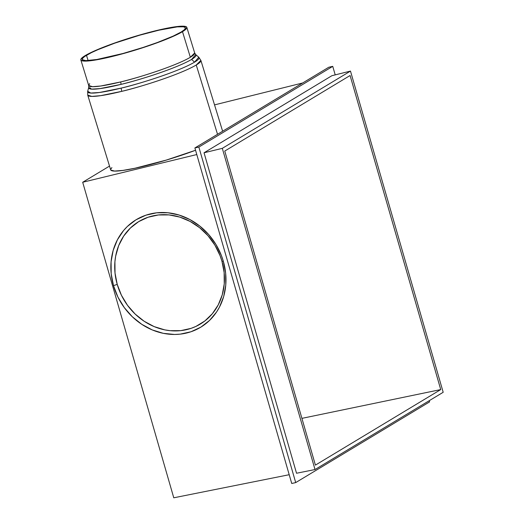 <?xml version="1.0" encoding="UTF-8"?>
<svg xmlns="http://www.w3.org/2000/svg" width="524" height="524" viewBox="0 0 524 524"><rect width="100%" height="100%" fill="white"/><g stroke="black" fill="none" stroke-linecap="round" stroke-linejoin="round"><path stroke-width="0.79" d="M222.628 131.229L200.882 60.404A59.179 7.054 162.9 0 1 196.258 65.002L200.882 60.404L198.773 57.201L194.528 62.179A58.262 6.943 -17.1 0 0 198.773 57.201L195.74 54.601A56.12 6.688 162.9 0 1 191.646 59.395L194.528 62.179C177.426 72.233 135.297 84.967 121.227 88.104A5.993 2.561 76.2 0 0 121.804 91.34C136.096 88.15 178.894 75.22 196.258 65.002L217.532 134.301L196.258 65.002A59.179 7.054 162.9 0 1 121.804 91.34A59.179 7.054 162.9 0 1 87.737 95.139L91.87 96.396L100.7 95.65L121.804 91.34A5.993 2.561 -103.8 0 1 121.227 88.104L99.442 92.493L90.757 93.043L87.691 91.3A58.262 6.943 -17.1 0 0 121.227 88.104A58.262 6.943 -17.1 0 0 194.528 62.179L191.646 59.395C175.18 69.083 134.596 81.344 121.044 84.371A4.493 1.926 76.2 0 0 120.612 81.947C134 78.96 174.086 66.849 190.35 57.28L194.686 52.97L195.74 54.601L191.646 59.395A56.12 6.688 162.9 0 1 121.044 84.371A56.12 6.688 162.9 0 1 88.739 87.449L91.693 89.126L100.058 88.595L121.044 84.371A4.493 1.926 -103.8 0 0 120.612 81.947A55.433 6.609 -17.1 0 0 190.35 57.28L182.496 31.682A55.433 6.609 162.9 0 1 124.018 53.396A55.433 6.609 162.9 0 1 80.84 59.913A55.433 6.609 162.9 0 1 85.176 55.603A55.433 6.609 162.9 0 1 143.648 33.89A55.433 6.609 162.9 0 1 186.826 27.372A55.433 6.609 162.9 0 1 182.496 31.682L190.35 57.28A55.433 6.609 -17.1 0 0 194.686 52.97L186.826 27.372M90.907 89.047L90.187 87.842M89.683 83.611L88.7 85.504L88.739 87.449L87.691 91.3L87.737 95.139L110.656 169.796A59.179 7.054 -17.1 0 0 195.557 150.25L166.318 160.075L135.022 168.224L122.891 170.411L114.586 171.053L110.806 170.084L110.623 169.416L111.894 167.601M86.493 55.282A53.933 6.426 162.9 0 1 143.38 34.152A53.933 6.426 162.9 0 1 185.398 27.811A53.933 6.426 162.9 0 1 181.18 32.003L173.182 36.097L157.416 42.49L143.085 47.455L122.957 53.5L96.77 59.52L85.851 60.614L82.412 59.736L82.576 58.367L84.711 56.435L91.399 52.642L97.942 49.662L114.861 43.125L139.718 35.187L158.89 30.196L177.191 26.894L183.446 26.803L185.254 27.549L185.424 28.158L184.271 29.816L181.18 32.003A53.933 6.426 162.9 0 1 124.286 53.134A53.933 6.426 162.9 0 1 82.275 59.467A53.933 6.426 162.9 0 1 86.493 55.282L88.117 60.574L86.493 55.282M88.7 85.504A55.433 6.609 -17.1 0 0 120.612 81.947L100.837 85.988L92.565 86.683L88.7 85.504L80.84 59.913M117.225 284.388A59.782 53.081 -120.4 0 0 186.027 329.766A59.782 53.081 -120.4 0 0 221.94 261.207L223.342 261.325A62.71 55.682 59.6 0 1 185.673 333.238A62.71 55.682 59.6 0 1 113.498 285.639L117.225 284.388L121.444 295.281L127.502 305.309L135.185 314.086L144.192 321.278L154.167 326.603L164.739 329.865L170.123 330.677L180.813 330.631L191.077 328.358L195.924 326.413L204.812 320.996L212.344 313.725L218.233 304.889L222.248 294.816L224.246 283.89L224.141 272.546L221.94 261.207L220.073 255.679L214.912 245.173L208.008 235.721L199.624 227.698L190.088 221.41L179.765 217.093L169.049 214.919L158.353 214.971L148.089 217.237L138.65 221.645L130.404 228.019L123.657 236.114L118.679 245.618L115.66 256.164L114.92 261.705L115.025 273.05L117.225 284.388L113.498 285.639A62.71 55.682 59.6 0 1 151.174 213.72A62.71 55.682 59.6 0 1 223.342 261.325L221.94 261.207A59.782 53.081 -120.4 0 0 153.139 215.829A59.782 53.081 -120.4 0 0 117.225 284.388M295.706 482.591L198.858 147.061L194.889 147.951L291.737 483.482L295.706 482.591L291.737 483.482L194.889 147.951L328.777 67.242L332.747 66.352L335.209 74.88L332.747 66.352L198.858 147.061L295.706 482.591L429.595 401.882L295.706 482.591M429.248 400.69L429.595 401.882L429.248 400.69M196.795 154.541L82.694 182.26L173.772 497.8L289.202 474.711L173.772 497.8L82.694 182.26L109.516 166.088L82.694 182.26L196.795 154.541M223.342 261.325L225.654 273.214L225.765 285.115L223.669 296.571L219.451 307.143L216.595 311.963L209.521 320.452L200.869 327.14L190.972 331.757L180.204 334.142L174.623 334.463L163.337 333.343L152.248 329.923L141.781 324.33L132.343 316.791L124.28 307.581L117.92 297.062L113.498 285.639L111.193 273.744L111.081 261.843L113.171 250.387L117.389 239.822L123.566 230.547L127.319 226.506L135.971 219.825L145.875 215.2L156.637 212.816L167.857 212.764L179.097 215.05L189.93 219.576L199.932 226.172L208.729 234.588L215.973 244.498L221.39 255.522L223.342 261.325M214.539 104.885L302.695 82.969L214.539 104.885M296.538 473.244L204.039 152.785L331.915 75.698L350.477 71.087L443.186 392.286L315.016 469.543L296.538 473.244L315.016 469.543L222.307 148.344L204.039 152.785L296.538 473.244M315.409 465.116L224.763 151.056L350.084 75.515L440.73 389.574L315.409 465.116L224.763 151.056L350.084 75.515L440.73 389.574L301.916 418.362L440.73 389.574L315.409 465.116M443.186 392.286L350.477 71.087L222.307 148.344L315.016 469.543L443.186 392.286M85.176 55.603L81.999 57.85L80.814 59.553L80.984 60.181L82.844 60.948L86.67 61.053L99.534 59.278L122.649 53.769L143.34 47.566L166.809 39.084L182.496 31.682L185.673 29.436L186.858 27.733L186.007 26.639L183.145 26.2L175.363 26.796L159.584 29.822L145.017 33.51L124.326 39.719L109.595 44.828L93.39 51.398L85.176 55.603M198.858 147.061L332.747 66.352L328.777 67.242L194.889 147.951L198.858 147.061M222.307 148.344L350.477 71.087L331.915 75.698L204.039 152.785L222.307 148.344"/></g></svg>
